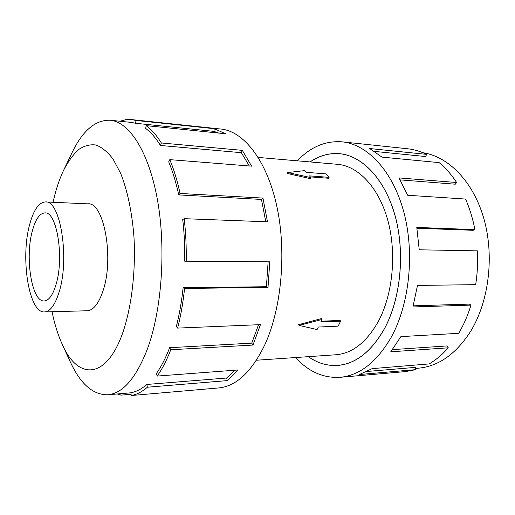 <?xml version="1.0" encoding="UTF-8"?>
<svg xmlns="http://www.w3.org/2000/svg" width="515" height="515" viewBox="0 0 515 515"><rect width="100%" height="100%" fill="white"/><g stroke="black" fill="none" stroke-linecap="round" stroke-linejoin="round"><path stroke-width="0.77" d="M308.395 356.657C317.51 363.139 327.283 366.049 337.711 365.393C355.775 363.835 371.347 351.597 384.428 328.692C400.683 298.713 405.247 252.904 395.185 216.165C385.123 179.381 362.367 155.762 339.604 153.728C329.188 152.884 319.364 155.62 310.133 161.935M256.425 360.236L335.877 354.764C352.421 353.438 366.603 342.269 378.435 321.257C392.919 294.142 396.853 253.052 387.75 220.143C378.647 187.196 358.163 165.991 337.582 164.317L258.234 157.429M298.565 324.695L321.418 318.598L322.036 319.435L299.073 325.403L298.565 324.695M321.173 321.206L340.093 320.433L340.647 321.154L320.793 321.978L322.036 319.435M310.545 178.692L287.286 173.446L287.666 172.538L311.009 177.63L310.545 178.692M311.009 177.63L309.457 175.86L329.104 177.347L328.692 178.267L310.358 176.89M59.296 291.426C69.808 257.803 60.203 199.929 45.494 201.938C38.78 202.356 33.443 210.107 29.49 225.184C20.343 258.627 29.059 313.339 44.509 311.936C50.341 311.53 55.272 304.693 59.296 291.426M32.239 231.306C35.413 219.371 39.655 213.242 44.953 212.907C56.772 211.35 64.394 257.391 56.096 284.319C52.878 295.089 48.899 300.631 44.168 300.953C31.872 302.125 24.817 258.112 32.239 231.306M422.86 152.697C448.32 156.444 473.163 181.351 483.836 218.527C494.49 255.659 489.031 301.088 470.858 330.965C456.187 353.908 438.709 366.313 418.431 368.186L415.695 368.425M297.297 160.822C310.487 146.936 325.428 140.614 342.127 141.844C367.317 144.322 392.63 170.671 403.747 211.807C414.871 252.884 409.547 304.024 391.265 337.164C376.806 362.097 359.721 375.48 340.022 377.321C323.304 378.255 308.479 371.663 295.539 357.545M392.456 349.627L447.091 345.919L448.269 347.805L390.743 351.809L400.895 336.617L458.678 333.321C463.706 324.881 467.807 315.47 470.987 305.105L412.914 306.953L417.498 285.419L475.667 284.66C477.418 273.523 478.004 262.257 477.424 250.857L419.242 249.801L416.783 227.43L474.894 229.619C472.815 218.669 469.699 208.478 465.56 199.054L407.693 195.275L399.022 177.92L456.651 182.51C451.41 174.546 445.572 167.916 439.141 162.624L381.995 157.127L369.725 148.539L426.491 154.358C420.292 151.294 414.002 149.434 407.629 148.764L342.127 141.844M310.075 161.929C319.326 155.588 329.169 152.839 339.61 153.682C362.386 155.717 385.149 179.342 395.217 216.152C405.279 252.904 400.715 298.732 384.454 328.718C371.367 351.636 355.794 363.88 337.718 365.438C327.263 366.094 317.465 363.172 308.337 356.663M426.491 154.358L425.808 156.56L374.56 151.416M456.651 182.51L455.279 184.196L400.194 179.889M474.894 229.619L473.092 230.295L416.918 228.222M470.987 305.105L469.274 304.108L413.223 305.833M86.063 310.796L86.99 310.828C93.324 310.41 98.668 303.753 103.013 290.853C114.362 258.182 103.914 201.957 87.949 203.805L87.022 203.818M52.041 311.73C54.571 324.044 57.944 334.847 62.154 344.129L70.124 361.517C80.334 383.887 92.893 394.979 107.802 394.78C122.821 393.441 136.024 378.158 147.425 348.932C161.794 310.101 166.184 248.964 157.558 200.464C148.951 151.867 129.342 121.952 110.262 120.24C95.352 119.776 82.593 130.636 71.991 152.82L63.712 170.066C60.229 177.36 57.255 185.677 54.79 195.018L53.019 202.279M62.154 344.129C77.578 380.154 106.611 380.598 123.31 331.19C131.731 305.672 135.793 270.954 133.997 237.434C132.136 212.592 127.417 190.293 120.619 173.278L113.107 159.141C107.603 151.919 101.873 147.206 95.919 145.005C89.964 144.226 84.183 145.751 78.576 149.588C73.162 154.609 68.205 161.433 63.712 170.066M183.108 287.763C181.666 301.552 179.407 314.465 176.33 326.504L177.617 328.094L260.455 324.643L252.981 345.056L170.78 349.749C166.731 360.223 162.206 368.998 157.204 376.066L238.084 369.976L227.263 380.611L147.374 387.216C142.037 391.844 136.642 394.612 131.183 395.526L218.585 387.956C236.295 386.327 251.771 371.798 265.013 344.374C281.75 307.861 286.758 250.85 276.632 205.356C266.513 159.785 243.505 131.203 220.896 129.04L131.621 119.609L135.954 120.452L214.24 128.698L225.583 133.771L146.196 125.641L145.655 128.422C150.869 132.297 155.807 137.981 160.461 145.468L161.356 142.97L242.32 150.354L251.629 166.165L169.796 159.637L168.701 161.813C172.718 171.495 176.059 182.529 178.718 194.908L180.063 193.46L262.946 198.082L267.491 221.811L184.183 218.675L182.728 219.564C184.299 233.121 184.956 247 184.711 261.189L269.776 261.832L268.012 287.376L184.576 288.471L183.108 287.763L266.409 286.72L268.128 261.82M207.107 388.96L204.848 389.083M131.087 394.265L120.967 395.14L117.336 393.962M147.374 387.216L146.801 384.46C141.586 389.018 136.308 391.767 130.965 392.7L131.183 395.526M146.801 384.46L226.626 378.023L234.949 370.214M170.78 349.749L169.66 347.696C165.714 357.957 161.292 366.558 156.406 373.497L157.204 376.066M226.626 378.023L227.263 380.611M120.967 395.14L120.961 393.653M131.621 119.609L125.731 119.692L119.937 121.237M110.262 120.24L131.196 122.409L135.632 123.285L135.954 120.452M135.632 123.285L213.892 131.37L214.24 128.698M218.836 133.082L213.892 131.37M160.461 145.468L241.348 152.691L242.32 150.354M249.331 165.984L241.348 152.691M146.196 125.641C151.532 129.561 156.586 135.342 161.356 142.97M178.718 194.908L261.472 199.434L262.946 198.082M265.779 221.746L261.472 199.434M169.796 159.637C173.916 169.525 177.34 180.797 180.063 193.46M266.409 286.72L268.012 287.376M184.183 218.675C185.793 232.548 186.469 246.749 186.218 261.272M169.66 347.696L251.745 343.138L258.562 324.72M251.745 343.138L252.981 345.056M184.576 288.471C183.095 302.582 180.778 315.785 177.617 328.094M367.034 371.469L415.483 367.369L415.94 369.628L359.341 374.534L372.139 368.637L429.13 363.925C435.954 359.972 442.334 354.597 448.269 347.805M340.022 377.321L405.633 371.573L415.94 369.628M299.073 325.403L317.098 329.555L318.328 327.038L338.143 326.137L340.647 321.154M329.104 177.347L325.976 173.877L306.386 172.345L304.854 170.594L287.666 172.538M339.643 365.244L337.711 365.393M88.87 203.901L45.494 201.938M107.802 394.78L130.971 392.797M87.917 310.751L44.509 311.936M341.529 153.914L339.604 153.728"/></g></svg>
